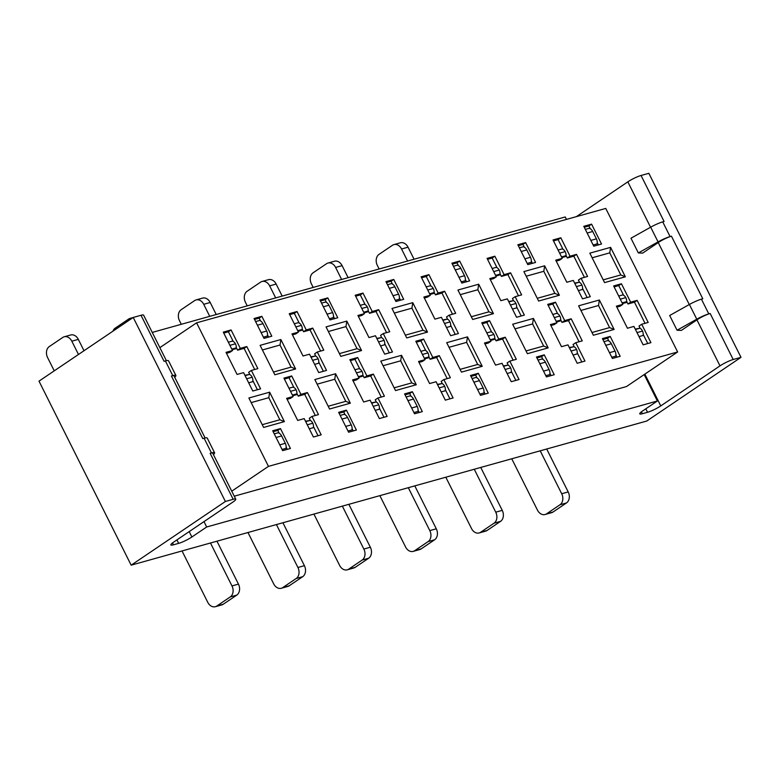 <?xml version="1.0" encoding="UTF-8"?>
<svg xmlns="http://www.w3.org/2000/svg" width="780" height="780" viewBox="0 0 780 780"><rect width="100%" height="100%" fill="white"/><g stroke="black" fill="none" stroke-linecap="round" stroke-linejoin="round"><path stroke-width="1.17" d="M644.183 374.585L657.394 400.978L642.593 410.992A10.423 1.657 153.4 0 0 639.756 413.848A10.423 1.657 153.4 0 0 642.35 413.722L647.546 412.279A10.423 1.657 153.4 0 0 660.767 405.912L719.989 365.878A10.423 1.657 -26.6 0 1 733.21 359.512L741 357.337L648.843 173.306L641.053 175.48A10.423 1.657 153.4 0 0 627.832 181.847L576.352 216.645M152.246 332.416L565.246 216.957L566.475 219.414M733.21 359.512L710.17 313.502L708.796 313.901A10.608 1.687 153.4 0 0 696.842 319.898M641.053 175.48L664.092 221.491L662.727 221.881L670.088 236.603L671.463 236.213L702.8 298.779L701.434 299.169L708.796 313.901A12.47 1.989 153.4 0 0 696.774 319.195L677.05 330.232L681.379 330.398L696.95 319.868L719.989 365.878M677.05 330.232L669.679 315.51L689.393 304.473A12.509 1.989 -26.6 0 1 701.454 299.159M658.057 241.897L638.342 252.944L630.971 238.222L650.686 227.175L658.057 241.897A12.47 1.989 153.4 0 1 670.088 236.603A10.608 1.687 153.4 0 0 658.135 242.609M689.276 304.531L658.242 242.58L642.671 253.1L638.342 252.944M741 357.337L646.776 421.024L131.157 565.178L39 381.147L133.224 317.46L141.014 315.276A10.423 1.657 -26.6 0 1 143.608 315.159L166.393 360.672M650.686 227.175A12.509 1.989 -26.6 0 1 662.746 221.871M159.871 347.636L196.589 322.822L268.466 466.362L231.748 491.185M196.589 322.822L605.758 208.426L677.635 351.965L268.466 466.362M566.807 282.253L573.3 280.439L582.514 298.837L590.304 296.663L581.09 278.265L587.584 276.452L576.517 254.368L570.034 256.181L560.82 237.773L553.03 239.957L562.243 258.356L555.75 260.169L566.807 282.253M510.578 272.805L504.085 274.619L494.871 256.21L487.081 258.385L496.294 276.793L489.811 278.606L500.867 300.69L507.351 298.877L516.575 317.275L524.355 315.101L515.141 296.702L521.635 294.879L510.578 272.805L507.887 274.619L501.394 276.432L500.048 273.751M444.629 291.232L438.136 293.056L428.922 274.648L421.132 276.822L430.355 295.23L423.862 297.043L434.918 319.127L441.412 317.314L450.625 335.712L458.416 333.538L449.202 315.139L455.686 313.316L444.629 291.232L441.938 293.056L435.445 294.869L434.099 292.188M378.69 309.67L372.197 311.483L362.983 293.085L355.192 295.259L364.406 313.667L357.913 315.481L368.969 337.565L375.463 335.751L384.677 354.149L392.467 351.975L383.253 333.567L389.747 331.753L378.69 309.67L375.989 311.493L369.505 313.306L368.16 310.625M312.741 328.107L306.248 329.921L297.034 311.522L289.244 313.697L298.457 332.104L291.974 333.918L303.03 356.002L309.523 354.188L318.737 372.587L326.527 370.412L317.304 352.004L323.798 350.191L312.741 328.107L310.05 329.93L303.556 331.744L302.211 329.062M535.587 262.45L525.632 242.58L517.842 244.754L527.797 264.635L535.587 262.45M469.638 280.888L459.683 261.017L451.893 263.192L461.848 283.062L469.638 280.888M403.689 299.325L393.744 279.454L385.954 281.629L395.909 301.499L403.689 299.325M337.75 317.762L327.795 297.882L320.005 300.066L329.959 319.936L337.75 317.762M271.801 336.2L261.846 316.319L254.056 318.503L264.01 338.374L271.801 336.2M599.381 300.007L578.604 305.809L593.356 335.254L614.123 329.443L599.381 300.007L598.523 305.506L580.915 310.43M527.407 353.691L548.174 347.88L533.432 318.435L512.665 324.246L527.407 353.691M544.654 265.795L523.887 271.596L538.629 301.041L559.396 295.24L544.654 265.795L543.806 271.294L526.198 276.218M467.483 336.872L446.716 342.683L461.458 372.128L482.225 366.317L467.483 336.872L466.635 342.371L449.026 347.295M478.706 284.222L457.938 290.033L472.68 319.478L493.457 313.667L478.706 284.222L477.857 289.731L460.249 294.655M401.544 355.31L380.767 361.12L395.519 390.565L416.286 384.755L401.544 355.31L400.686 360.808L383.077 365.732M412.766 302.66L391.989 308.471L406.741 337.915L427.508 332.104L412.766 302.66L411.918 308.168L394.31 313.082M335.595 373.747L314.827 379.558L329.569 409.003L350.337 403.192L335.595 373.747L334.747 379.246L317.138 384.169M346.817 321.097L326.05 326.908L340.792 356.353L361.559 350.542L346.817 321.097L345.969 326.596L328.36 331.519M280.868 339.534L260.101 345.345L274.843 374.79L295.62 368.979L280.868 339.534L280.02 345.033L262.411 349.957M356.382 430.034L346.427 410.163L338.637 412.337L348.592 432.218L356.382 430.034M422.331 411.596L412.376 391.726L404.586 393.9L414.541 413.78L422.331 411.596M488.27 393.159L478.315 373.288L470.535 375.463L480.48 395.343L488.27 393.159M554.219 374.722L544.264 354.851L536.474 357.026L546.429 376.906L554.219 374.722M620.168 356.294L610.213 336.414L602.423 338.588L612.378 358.469L620.168 356.294M318.474 414.619L307.418 392.535L300.924 394.348L291.71 375.95L283.92 378.125L293.134 396.532L286.64 398.346L297.706 420.43L304.19 418.616L313.404 437.014L321.194 434.84L311.981 416.432L318.474 414.619M384.413 396.181L373.357 374.098L366.873 375.911L357.649 357.513L349.859 359.687L359.083 378.095L352.589 379.909L363.646 401.993L370.139 400.179L379.353 418.577L387.143 416.403L377.93 397.995L384.413 396.181M429.595 383.555L436.088 381.742L445.302 400.14L453.092 397.966L443.869 379.558L450.362 377.744L439.306 355.66L432.812 357.474L423.598 339.076L415.808 341.25L425.022 359.658L418.538 361.471L429.595 383.555M495.534 365.118L502.027 363.305L511.241 381.703L519.032 379.529L509.818 361.12L516.311 359.307L505.255 337.223L498.761 339.037L489.548 320.639L481.757 322.813L490.971 341.221L484.477 343.034L495.534 365.118M582.25 340.87L571.194 318.786L564.7 320.609L555.487 302.201L547.697 304.375L556.92 322.784L550.426 324.597L561.483 346.681L567.976 344.867L577.19 363.265L584.981 361.091L575.767 342.693L582.25 340.87M280.478 428.6L290.433 448.471L282.643 450.645L272.698 430.774L280.478 428.6L277.787 430.414L273.166 431.71M248.878 397.995L269.646 392.184L284.398 421.629L263.62 427.44L248.878 397.995M240.308 348.358L246.792 346.544L257.849 368.628L251.365 370.441L260.578 388.849L252.788 391.024L243.575 372.625L237.081 374.439L226.024 352.355L232.518 350.542L223.294 332.134L231.085 329.959L240.308 348.358L237.607 350.181L236.262 347.49M648.2 322.442L637.143 300.358L630.649 302.172L621.436 283.764L613.645 285.948L622.859 304.346L616.375 306.16L627.432 328.244L633.916 326.43L643.139 344.828L650.92 342.654L641.706 324.256L648.2 322.442M610.603 247.357L589.826 253.159L604.578 282.604L625.346 276.802L610.603 247.357L609.755 252.856L592.147 257.78M601.526 244.013L591.581 224.143L583.791 226.317L593.746 246.197L601.526 244.013M234.263 496.197L626.486 386.548L677.635 351.965M203.989 521.606L206.68 526.987L657.394 400.978M189.179 531.619L191.88 537.001L206.68 526.987M191.88 537.001A10.423 1.657 -26.6 0 1 178.659 543.358L173.462 544.81A10.423 1.657 -26.6 0 1 170.869 544.928A10.423 1.657 -26.6 0 1 173.706 542.081L232.928 502.047A10.423 1.657 153.4 0 0 235.755 499.19A10.423 1.657 153.4 0 0 233.171 499.307L225.381 501.482L131.157 565.178M225.381 501.482L133.224 317.46M235.755 499.19L212.716 453.18A10.423 1.657 153.4 0 0 211.312 453.024M207.197 438.067A12.48 1.989 153.4 0 0 204.087 438.214L202.761 438.575L171.424 376.009L172.76 375.648L165.37 360.925L164.053 361.286L141.014 315.276M233.171 499.307L210.132 453.297L211.458 452.936A12.509 1.989 -26.6 0 1 214.588 452.78A12.509 1.989 -26.6 0 1 213.749 454.233L213.408 454.555M205.101 437.96L174.018 375.892A10.423 1.657 153.4 0 0 172.604 375.736M168.48 360.789A12.47 1.989 153.4 0 0 165.37 360.925M172.77 375.628A12.509 1.989 -26.6 0 1 175.89 375.492A12.509 1.989 -26.6 0 1 175.042 376.935L174.701 377.267M273.478 372.04L291.086 367.117L280.02 345.033M291.086 367.117L295.62 368.979M328.195 406.253L345.803 401.329L334.747 379.246M345.803 401.329L350.337 403.192M339.417 353.603L357.026 348.68L345.969 326.596M357.026 348.68L361.559 350.542M394.144 387.816L411.752 382.892L400.686 360.808M411.752 382.892L416.286 384.755M405.366 335.166L422.974 330.242L411.918 308.168M422.974 330.242L427.508 332.104M460.083 369.379L477.691 364.455L466.635 342.371M477.691 364.455L482.225 366.317M471.305 316.729L488.923 311.815L477.857 289.731M488.923 311.815L493.457 313.667M533.432 318.435L532.584 323.944L514.975 328.868M526.032 350.941L543.64 346.027L532.584 323.944M543.64 346.027L548.174 347.88M537.254 298.301L554.863 293.377L543.806 271.294M554.863 293.377L559.396 295.24M591.981 332.514L609.59 327.59L598.523 305.506M609.59 327.59L614.123 329.443M603.203 279.864L620.812 274.94L609.755 252.856M620.812 274.94L625.346 276.802M261.846 316.319L259.155 318.142L254.534 319.439M268.642 337.077L267.53 334.854M260.549 320.921L259.155 318.142M346.427 410.163L343.736 411.976L339.105 413.273M353.223 430.921L352.102 428.688M345.13 414.755L343.736 411.976M327.795 297.882L325.104 299.705L320.473 301.002M334.591 318.649L333.469 316.417M326.498 302.484L325.104 299.705M412.376 391.726L409.685 393.539L405.054 394.836M419.162 412.483L418.051 410.26M411.07 396.318L409.685 393.539M393.744 279.454L391.053 281.268L386.422 282.565M400.53 300.212L399.418 297.979M392.438 284.047L391.053 281.268M478.315 373.288L475.624 375.112L471.003 376.399M485.111 394.046L484 391.823M477.019 377.89L475.624 375.112M459.683 261.017L456.992 262.831L452.361 264.127M466.479 281.775L465.358 279.542M458.386 265.61L456.992 262.831M544.264 354.851L541.573 356.674L536.942 357.962M551.06 375.609L549.939 373.386M542.968 359.453L541.573 356.674M525.632 242.58L522.941 244.393L518.31 245.69M532.428 263.338L531.307 261.105M524.335 247.172L522.941 244.393M610.213 336.414L607.523 338.237L602.891 339.524M617 357.172L615.888 354.949M608.907 341.016L607.523 338.237M591.581 224.143L588.88 225.956L584.259 227.253M598.367 244.9L597.256 242.668M590.275 228.735L588.88 225.956M307.418 392.535L304.717 394.358L298.233 396.172L296.887 393.481M315.315 415.506L304.717 394.358M320.639 351.078L310.05 329.93M373.357 374.098L370.666 375.921L364.172 377.735L362.827 375.043M381.254 397.069L370.666 375.921M386.587 332.641L375.989 311.493M439.306 355.66L436.615 357.484L430.121 359.297L428.776 356.616M447.203 378.631L436.615 357.484M452.527 314.203L441.938 293.056M505.255 337.223L502.554 339.046L496.07 340.86L494.725 338.179M513.152 360.194L502.554 339.046M518.476 295.766L507.887 274.619M571.194 318.786L568.503 320.609L562.01 322.423L560.664 319.741M579.091 341.757L568.503 320.609M576.517 254.368L573.826 256.181L567.343 257.995L565.997 255.314M584.415 277.329L573.826 256.181M637.143 300.358L634.452 302.172L627.958 303.985L626.613 301.304M645.041 323.32L634.452 302.172M310.44 420.556L309.29 418.255L311.981 416.432M293.134 396.532L290.443 398.346L287.108 399.282M300.924 394.348L298.233 396.172M318.035 435.718L313.453 426.562M293.875 387.475L289.019 377.764L284.388 379.06M289.019 377.764L291.71 375.95M298.457 332.104L295.766 333.918L292.442 334.854M306.248 329.921L303.556 331.744M315.773 356.138L314.613 353.827L317.304 352.004M323.359 371.29L318.776 362.135M299.208 323.047L294.343 313.346L289.712 314.632M294.343 313.346L297.034 311.522M376.389 402.119L375.238 399.818L377.93 397.995M359.083 378.095L356.392 379.909L353.057 380.845M366.873 375.911L364.172 377.735M383.984 417.281L379.392 408.125M359.824 369.037L354.959 359.327L350.337 360.623M354.959 359.327L357.649 357.513M364.406 313.667L361.715 315.481L358.381 316.417M372.197 311.483L369.505 313.306M381.722 337.701L380.562 335.39L383.253 333.567M389.308 352.862L384.725 343.697M365.147 304.61L360.292 294.908L355.66 296.195M360.292 294.908L362.983 293.085M442.328 383.682L441.178 381.381L443.869 379.558M425.022 359.658L422.331 361.471L419.006 362.407M432.812 357.474L430.121 359.297M425.773 350.6L420.907 340.899L416.276 342.186M420.907 340.899L423.598 339.076M449.923 398.843L445.341 389.688M430.355 295.23L427.654 297.053L424.33 297.979M438.136 293.056L435.445 294.869M447.661 319.264L446.511 316.953L449.202 315.139M455.257 334.425L450.665 325.26M431.096 286.172L426.231 276.471L421.61 277.758M426.231 276.471L428.922 274.648M508.277 365.245L507.127 362.944L509.818 361.12M490.971 341.221L488.28 343.034L484.945 343.97M498.761 339.037L496.07 340.86M491.712 332.163L486.856 322.462L482.225 323.749M486.856 322.462L489.548 320.639M515.873 380.416L511.29 371.251M496.294 276.793L493.603 278.616L490.279 279.542M504.085 274.619L501.394 276.432M513.611 300.827L512.45 298.516L515.141 296.702M521.196 315.988L516.614 306.832M497.035 267.745L492.18 258.034L487.549 259.331M492.18 258.034L494.871 256.21M574.226 346.808L573.076 344.506L575.767 342.693M556.92 322.784L554.219 324.607L550.894 325.533M564.7 320.609L562.01 322.423M581.822 361.978L577.229 352.814M557.661 313.735L552.796 304.024L548.174 305.311M552.796 304.024L555.487 302.201M579.559 282.389L578.399 280.078L581.09 278.265M562.243 258.356L559.553 260.179L556.218 261.105M570.034 256.181L567.343 257.995M562.984 249.307L558.119 239.596L553.498 240.893M558.119 239.596L560.82 237.773M587.145 297.55L582.562 288.395M640.166 328.37L639.015 326.069L641.706 324.256M622.859 304.346L620.168 306.169L616.843 307.096M630.649 302.172L627.958 303.985M647.761 343.541L643.178 334.386M623.6 295.298L618.745 285.587L614.114 286.884M618.745 285.587L621.436 283.764M287.274 449.358L286.162 447.125M279.181 433.192L277.787 430.414M262.246 424.69L279.854 419.767L268.798 397.683L251.189 402.607M268.798 397.683L269.646 392.184M279.854 419.767L284.398 421.629M254.69 369.515L244.101 348.368L237.607 350.181M244.101 348.368L246.792 346.544M249.824 374.575L248.674 372.265L251.365 370.441M257.419 389.727L252.827 380.572M232.518 350.542L229.827 352.355L226.493 353.291M233.259 341.484L228.394 331.773L223.772 333.07M228.394 331.773L231.085 329.959M578.399 290.618L582.377 289.507A5.216 3.978 74.4 0 0 581.89 285.07L576.391 286.601M581.88 285.07A4.992 3.812 74.4 0 0 579.248 282.243L574.626 283.081M561.853 257.585L565.832 256.474L565.948 255.684L561.522 256.922M565.948 255.684A5.002 3.812 74.4 0 0 565.139 251.628A5.216 3.978 74.4 0 0 562.058 248.937L558.08 250.048M512.45 309.055L516.438 307.944A5.216 3.978 74.4 0 0 515.941 303.498L510.442 305.038M515.931 303.508A4.992 3.812 74.4 0 0 513.298 300.68L508.677 301.519M495.914 276.023L499.892 274.911L500.009 274.121L495.583 275.36M500.009 274.121A5.002 3.812 74.4 0 0 499.2 270.065A5.216 3.978 74.4 0 0 496.109 267.365L492.131 268.486M446.511 327.493L450.489 326.381A5.216 3.978 74.4 0 0 449.992 321.935A4.992 3.812 74.4 0 0 447.359 319.118L442.738 319.956M429.965 294.46L433.943 293.339M427.752 290.033L433.251 288.502A5.216 3.978 74.4 0 0 430.17 285.802L426.192 286.913M380.562 345.93L384.54 344.819A5.216 3.978 74.4 0 0 384.052 340.373A4.992 3.812 74.4 0 0 381.41 337.555L376.789 338.393M364.016 312.887L367.994 311.776M368.004 311.785L368.111 310.996A5.002 3.812 74.4 0 0 367.302 306.94A5.216 3.978 74.4 0 0 364.221 304.239L360.243 305.351M298.077 331.325L302.055 330.213L302.172 329.433L297.745 330.671M295.864 326.908L301.363 325.377A5.216 3.978 74.4 0 0 298.282 322.676L294.294 323.788M314.623 364.367L318.601 363.256A5.216 3.978 74.4 0 0 318.103 358.81L312.604 360.35M318.094 358.81A4.992 3.812 74.4 0 0 315.461 355.992L310.84 356.831M521.206 251.482L526.773 249.922A6.25 4.768 74.4 0 0 523.361 246.724L519.383 247.835M527.192 263.425L531.17 262.314A6.25 4.768 74.4 0 0 530.458 257.283L526.773 249.922M461.243 281.863L465.221 280.751A6.25 4.768 74.4 0 0 464.51 275.72L460.824 268.359A6.25 4.768 74.4 0 0 457.421 265.161L453.443 266.273M395.304 300.3L399.282 299.189A6.25 4.768 74.4 0 0 398.56 294.157L394.875 286.796A6.25 4.768 74.4 0 0 391.472 283.589L387.494 284.71M329.355 318.737L333.333 317.616A6.25 4.768 74.4 0 0 332.621 312.595L328.936 305.233A6.25 4.768 74.4 0 0 325.523 302.026L321.545 303.137M263.406 337.165L267.384 336.053A6.25 4.768 74.4 0 0 266.672 331.032L262.987 323.671A6.25 4.768 74.4 0 0 259.584 320.463L255.606 321.575M347.987 431.008L351.965 429.897A6.25 4.768 74.4 0 0 351.253 424.866L347.568 417.505A6.25 4.768 74.4 0 0 344.156 414.307L340.177 415.418M413.936 412.571L417.914 411.46A6.25 4.768 74.4 0 0 417.202 406.429L411.635 407.989M417.202 406.429L413.517 399.067A6.25 4.768 74.4 0 0 410.104 395.869L406.127 396.981M479.875 394.134L483.863 393.023A6.25 4.768 74.4 0 0 483.142 388.001L477.584 389.552M483.142 388.001L479.456 380.64A6.25 4.768 74.4 0 0 476.053 377.432L472.075 378.544M545.825 375.697L549.803 374.585A6.25 4.768 74.4 0 0 549.091 369.564L543.533 371.114M549.091 369.564L545.405 362.203A6.25 4.768 74.4 0 0 541.993 358.995L538.015 360.106M611.774 357.26L615.751 356.148A6.25 4.768 74.4 0 0 615.04 351.127L609.472 352.677M615.04 351.127L611.344 343.765A6.25 4.768 74.4 0 0 607.942 340.558L603.964 341.669M290.531 391.336L296.029 389.795A5.216 3.978 74.4 0 0 292.948 387.104L288.971 388.216M292.744 395.752L296.722 394.641L296.839 393.861A5.002 3.812 74.4 0 0 296.029 389.795M305.711 421.648L310.138 420.41L305.516 421.258M309.29 428.795L313.267 427.684A5.216 3.978 74.4 0 0 312.78 423.238A5.002 3.812 74.4 0 0 310.138 420.41M356.479 372.898L361.978 371.368A5.216 3.978 74.4 0 0 358.898 368.667L354.919 369.779M358.693 377.315L362.671 376.204L362.788 375.424A5.002 3.812 74.4 0 0 361.978 371.368M371.66 403.211L376.087 401.973L371.465 402.821M375.238 410.358L379.216 409.247A5.216 3.978 74.4 0 0 378.719 404.8A5.002 3.812 74.4 0 0 376.087 401.973M441.188 391.921L445.165 390.809A5.216 3.978 74.4 0 0 444.668 386.363L439.169 387.904M437.609 384.774L442.036 383.536L437.404 384.384M422.428 354.461L427.927 352.93A5.216 3.978 74.4 0 0 424.846 350.23L420.859 351.341M424.642 358.878L428.62 357.767L428.727 356.986L424.31 358.225M503.549 366.337L507.975 365.098L503.353 365.947M507.127 373.483L511.105 372.372A5.216 3.978 74.4 0 0 510.617 367.926A5.002 3.812 74.4 0 0 507.975 365.098M490.581 340.441L494.559 339.329L494.676 338.549A5.002 3.812 74.4 0 0 493.867 334.493L488.368 336.024M493.867 334.493A5.216 3.978 74.4 0 0 490.786 331.793L486.808 332.904M573.076 355.046L577.054 353.935A5.216 3.978 74.4 0 0 576.557 349.489L571.058 351.029M569.498 347.909L573.924 346.671L569.303 347.51M554.317 317.587L559.816 316.056A5.216 3.978 74.4 0 0 556.735 313.355L552.757 314.467M556.53 322.013L560.508 320.892L560.625 320.112A5.002 3.812 74.4 0 0 559.816 316.056M282.038 449.446L286.026 448.334A6.25 4.768 74.4 0 0 285.305 443.303L279.747 444.863M285.305 443.303L281.619 435.942A6.25 4.768 74.4 0 0 278.216 432.744L274.238 433.856M248.674 382.805L252.652 381.693A5.216 3.978 74.4 0 0 252.154 377.247L246.655 378.787M252.154 377.247A4.992 3.812 74.4 0 0 249.522 374.429L244.9 375.268M232.128 349.762L236.106 348.65L236.223 347.87L231.797 349.108M236.223 347.87A5.002 3.812 74.4 0 0 235.414 343.814A5.216 3.978 74.4 0 0 232.333 341.113L228.355 342.225M622.479 303.576L626.457 302.465L626.564 301.675A5.002 3.812 74.4 0 0 625.765 297.619L620.266 299.159M625.765 297.619A5.216 3.978 74.4 0 0 622.674 294.918L618.696 296.039M639.015 336.609L643.003 335.498A5.216 3.978 74.4 0 0 642.505 331.061L637.006 332.592M635.447 329.472L639.873 328.234L635.242 329.072M593.141 244.988L597.119 243.877A6.25 4.768 74.4 0 0 596.398 238.846L592.712 231.484A6.25 4.768 74.4 0 0 589.309 228.286L585.332 229.398M480.743 467.444L502.242 510.364A8.336 6.357 74.4 0 1 500.546 521.362L487.081 530.468A8.336 6.357 74.4 0 1 485.638 531.131L479.154 532.954A8.336 6.357 -105.6 0 0 480.597 532.282L494.052 523.185A8.336 6.357 -105.6 0 0 495.748 512.177L474.26 469.258M445.809 477.214L471.52 528.557A8.336 6.357 -105.6 0 0 479.154 532.954M414.804 485.881L436.293 528.801A8.336 6.357 74.4 0 1 434.596 539.799L421.142 548.905A8.336 6.357 74.4 0 1 419.698 549.568L413.205 551.382A8.336 6.357 -105.6 0 0 414.648 550.719L428.103 541.612A8.336 6.357 -105.6 0 0 429.809 530.615L408.31 487.695M379.86 495.651L405.581 546.995A8.336 6.357 -105.6 0 0 413.205 551.382M348.855 504.319L370.354 547.238A8.336 6.357 74.4 0 1 368.657 558.236L355.192 567.333A8.336 6.357 74.4 0 1 353.75 568.006L347.256 569.819A8.336 6.357 -105.6 0 0 348.699 569.156L362.164 560.05A8.336 6.357 -105.6 0 0 363.86 549.052L342.361 506.132M313.921 514.088L339.631 565.432A8.336 6.357 -105.6 0 0 347.256 569.819M282.916 522.756L304.405 565.675A8.336 6.357 74.4 0 1 302.708 576.673L289.244 585.77A8.336 6.357 74.4 0 1 287.81 586.443L281.317 588.257A8.336 6.357 -105.6 0 0 282.76 587.593L296.215 578.487A8.336 6.357 -105.6 0 0 297.911 567.489L276.422 524.569M247.972 532.516L273.683 583.869A8.336 6.357 -105.6 0 0 281.317 588.257M216.967 541.193L238.456 584.113A8.336 6.357 74.4 0 1 236.759 595.111L223.304 604.207A8.336 6.357 74.4 0 1 221.861 604.88L215.368 606.694A8.336 6.357 -105.6 0 0 216.811 606.021L230.275 596.924A8.336 6.357 -105.6 0 0 231.972 585.926L210.473 543.007M182.023 550.953L207.743 602.306A8.336 6.357 -105.6 0 0 215.368 606.694M78.478 354.471L71.819 341.182A8.336 6.357 -105.6 0 0 64.194 336.794A8.336 6.357 -105.6 0 0 62.751 337.467L49.296 346.564A8.336 6.357 -105.6 0 0 47.59 357.562L54.249 370.841M64.194 336.794L70.688 334.981A8.336 6.357 74.4 0 1 78.312 339.368L84.006 350.727M132.103 318.211A8.336 6.357 -105.6 0 0 130.143 318.357A8.336 6.357 -105.6 0 0 128.7 319.03L115.235 328.127A8.336 6.357 -105.6 0 0 112.944 331.159M209.742 316.339L203.716 304.307A8.336 6.357 -105.6 0 0 196.082 299.92A8.336 6.357 -105.6 0 0 194.639 300.593L181.184 309.689A8.336 6.357 -105.6 0 0 179.488 320.687L181.291 324.295M196.082 299.92L202.576 298.106A8.336 6.357 74.4 0 1 210.2 302.494L216.226 314.525M275.681 297.901L269.656 285.88A8.336 6.357 -105.6 0 0 262.031 281.482A8.336 6.357 -105.6 0 0 260.588 282.155L247.133 291.252A8.336 6.357 -105.6 0 0 245.427 302.25L247.24 305.857M262.031 281.482L268.525 279.669A8.336 6.357 74.4 0 1 276.149 284.056L282.175 296.088M341.63 279.474L335.605 267.442A8.336 6.357 -105.6 0 0 327.98 263.045A8.336 6.357 -105.6 0 0 326.537 263.718L313.072 272.815A8.336 6.357 -105.6 0 0 311.376 283.813L313.18 287.42M327.98 263.045L334.464 261.232A8.336 6.357 74.4 0 1 342.098 265.629L348.124 277.651M407.579 261.037L401.554 249.005A8.336 6.357 -105.6 0 0 393.919 244.608A8.336 6.357 -105.6 0 0 392.476 245.281L379.022 254.377A8.336 6.357 -105.6 0 0 377.325 265.385L379.129 268.983M393.919 244.608L400.413 242.794A8.336 6.357 74.4 0 1 408.037 247.192L414.063 259.223M546.692 449.007L568.191 491.927A8.336 6.357 74.4 0 1 566.485 502.934L553.03 512.031A8.336 6.357 74.4 0 1 551.587 512.694L545.093 514.517A8.336 6.357 -105.6 0 0 546.536 513.844L560.001 504.748A8.336 6.357 -105.6 0 0 561.697 493.74L540.199 450.82M511.758 458.776L537.469 510.12A8.336 6.357 -105.6 0 0 545.093 514.517M565.139 251.628L559.64 253.169M499.2 270.065L493.701 271.606M449.992 321.935L444.493 323.476M433.251 288.502A5.002 3.812 74.4 0 1 434.06 292.558L433.953 293.348M384.052 340.373L378.553 341.913M367.302 306.94L361.803 308.471M301.363 325.377A5.002 3.812 74.4 0 1 302.172 329.433M307.281 424.778L312.78 423.238M373.22 406.341L378.719 404.8M442.036 383.536A5.002 3.812 74.4 0 1 444.668 386.363M427.927 352.93A5.002 3.812 74.4 0 1 428.737 356.986M505.118 369.466L510.617 367.926M573.924 346.671A5.002 3.812 74.4 0 1 576.557 349.489M235.414 343.814L229.915 345.345M639.873 328.234A5.002 3.812 74.4 0 1 642.505 331.061M645.811 408.817L647.546 412.279M660.767 405.912L644.855 374.137M641.404 411.84L642.35 413.722M689.393 304.473L696.764 319.195M627.832 181.847L650.569 227.243M211.458 452.936L204.087 438.214M176.923 539.906L178.659 543.358M172.517 542.929L173.462 544.81M495.748 512.177L502.242 510.364M494.052 523.185L500.546 521.362M480.597 532.282L487.081 530.468M429.809 530.615L436.293 528.801M428.103 541.612L434.596 539.799M414.648 550.719L421.142 548.905M363.86 549.052L370.354 547.238M362.164 560.05L368.657 558.236M348.699 569.156L355.192 567.333M297.911 567.489L304.405 565.675M296.215 578.487L302.708 576.673M282.76 587.593L289.244 585.77M231.972 585.926L238.456 584.113M230.275 596.924L236.759 595.111M216.811 606.021L223.304 604.207M78.312 339.368L71.819 341.182M210.2 302.494L203.716 304.307M276.149 284.056L269.656 285.88M342.098 265.629L335.605 267.442M408.037 247.192L401.554 249.005M561.697 493.74L568.191 491.927M560.001 504.748L566.485 502.934M546.536 513.844L553.03 512.031M579.248 282.243L574.821 283.481M513.298 300.68L508.882 301.918M447.359 319.118L442.933 320.356M434.06 292.558L429.634 293.797M381.41 337.555L376.994 338.793M368.111 310.996L363.685 312.234M315.461 355.992L311.044 357.23M524.901 258.843L530.458 257.283M458.952 277.28L464.51 275.72M455.267 269.919L460.824 268.359M393.003 295.718L398.56 294.157M389.317 288.356L394.875 286.796M327.064 314.155L332.621 312.595M323.378 306.793L328.936 305.233M261.115 332.582L266.672 331.032M257.429 325.221L262.987 323.671M347.568 417.505L342.01 419.065M351.253 424.866L345.696 426.426M413.517 399.067L407.95 400.627M479.456 380.64L473.899 382.19M545.405 362.203L539.848 363.753M611.344 343.765L605.787 345.316M292.412 395.09L296.839 393.861M358.361 376.652L362.788 375.424M490.249 339.787L494.676 338.549M556.198 321.35L560.625 320.112M281.619 435.942L276.061 437.502M249.522 374.429L245.095 375.668M622.148 302.913L626.564 301.675M590.84 240.406L596.398 238.846M587.155 233.044L592.712 231.484M207.217 438.058L214.588 452.78M168.519 360.769L175.89 375.492M133.126 317.519L130.143 318.357"/></g></svg>
